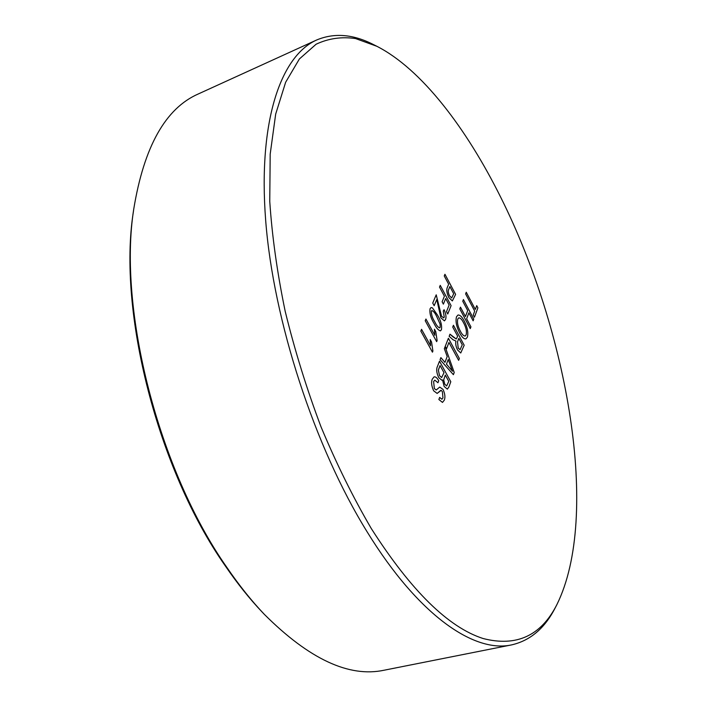 <?xml version="1.0" encoding="UTF-8"?>
<svg xmlns="http://www.w3.org/2000/svg" width="707" height="707" viewBox="0 0 707 707"><rect width="100%" height="100%" fill="white"/><g stroke="black" fill="none" stroke-linecap="round" stroke-linejoin="round"><path stroke-width="1.06" d="M371.325 528.597C411.041 590.698 448.309 627.339 483.12 638.527C516.508 647.082 541.102 635.761 556.904 604.573C600.65 515.898 567.562 330.956 500.865 197.571C466.249 127.905 421.39 69.003 376.884 46.3L355.541 38.558C341.614 36.517 328.463 38.408 316.109 44.223L299.379 58.973L285.646 82.251L275.677 114.101L270.189 154.117L269.756 201.38C272.054 236.032 277.197 272.672 285.186 311.292C294.757 350.372 306.705 388.903 321.031 426.878C336.461 463.765 353.226 497.675 371.325 528.597M556.904 604.573L555.251 607.764C544.841 628.205 530.321 640.577 511.691 644.872C474.68 653.25 418.862 616.08 367.136 531.85C314.624 447.16 273.406 320.775 265.682 220.513C257.914 119.996 281.262 55.632 316.648 39.999C334.27 32.602 353.288 34.166 373.676 44.682L376.884 46.3M264.409 614.427L262.315 612.227C249.624 598.882 237.278 583.425 225.259 565.847C157.758 469.81 117.627 311.266 133.314 212.18L133.729 209.166C117.839 309.366 158.562 470.235 226.92 567.491C239.081 585.29 251.577 600.932 264.409 614.427C309.233 659.154 349.143 677.748 384.148 670.209L511.691 644.872M436.661 341.649L425.216 320.731L425.941 319.025L434.849 335.33L434.434 329.188L435.777 331.636L437.112 340.527L436.661 341.649L437.112 340.527M436.776 299.521L434.16 305.716L432.728 303.056L436.219 294.819L441.539 316.162L443.634 317.911L444.27 317.143L443.271 311.062L444.076 309.701C445.967 313.784 446.453 317.063 445.525 319.529L444.403 320.872L440.876 317.841L436.776 299.521L434.16 305.716M444.243 275.951L444.95 274.272L455.608 294.359L452.356 300.935L448.892 297.629C446.727 293.113 446.241 289.631 447.425 287.175L448.645 284.232L444.243 275.951M437.456 366.42L439.498 361.171L450.81 381.736L448.857 387.065L447.363 389.133L444.164 386.482L442.502 379.88L441.902 380.251L438.738 377.618C436.546 372.925 436.122 369.195 437.456 366.42M445.216 346.439L448.397 338.246L459.347 358.44L458.649 360.34L448.945 342.462L446.506 348.798L445.216 346.439M456.51 316.736L457.986 315.039C459.877 314.809 461.91 316.709 464.075 320.739C467.398 327.076 468.502 332.529 467.398 337.098L465.913 338.892C463.986 339.139 461.91 337.168 459.683 332.953C456.413 326.59 455.352 321.19 456.51 316.736M465.613 293.9L466.258 292.238L475.316 309.427L476.721 305.618L477.888 307.837L474.45 317.222L473.266 314.986L474.689 311.115L465.613 293.9M462.758 301.244L463.421 299.547L473.761 319.096L473.133 320.819L468.891 312.821L466.655 318.795L470.924 326.837L470.279 328.587L459.797 308.888L460.469 307.156L465.445 316.524L467.698 310.567L462.758 301.244M452.736 327.076L453.434 325.264L464.181 345.246L460.743 352.987L457.553 349.956C455.891 346.563 455.352 343.602 455.944 341.066L453.01 339.731L449.157 336.293L449.979 334.172L456.192 338.962L456.881 337.964L457.588 336.09L452.736 327.076M444.341 348.684L445.127 346.669L454.212 372.465L453.399 374.675L440.072 359.686L440.876 357.618L444.959 362.382L447.195 356.531L444.341 348.684M432.224 379.244L434.098 376.84C435.565 376.584 437.112 377.874 438.729 380.693L437.951 382.734L434.805 380.163L433.612 381.577L434.372 388.576L436.219 389.981L439.745 387.065L443.033 389.407C444.995 393.728 445.419 397.307 444.314 400.144L442.485 402.424L438.87 399.499L439.648 397.414L441.902 399.243L442.953 397.838L442.379 391.643L441.168 390.335L437.138 393.428L433.656 390.794C431.535 386.137 431.058 382.284 432.224 379.244M439.515 287.069L440.249 285.354L451.093 305.636L447.752 313.979L446.488 311.637L449.139 305.053L445.666 298.566L443.377 304.143L442.114 301.792L444.411 296.224L439.515 287.069M431.067 307.554L432.375 307.837L437.492 315.075C440.753 320.386 442.069 325.255 441.46 329.683L440.426 330.867C438.313 330.31 436.192 327.836 434.045 323.417C430.731 318.026 429.405 313.121 430.068 308.703L431.067 307.554L432.375 307.837L437.492 315.075C440.744 320.386 442.069 325.255 441.451 329.683L441.46 329.683M432.445 352.174L420.824 331.079L421.566 329.329L430.616 345.785L430.201 339.528L431.562 342.002L432.905 351.034L432.445 352.174L432.905 351.034L431.562 342.002M316.648 39.999L198.331 93.943C165.518 108.277 143.981 146.685 133.729 209.166M466.258 292.238L475.316 309.427M476.721 305.618L477.888 307.837L474.441 317.222M463.421 299.556L473.761 319.096L473.124 320.819M468.891 312.821L466.647 318.795L470.924 326.837L470.279 328.587M460.469 307.165L465.445 316.524M457.986 315.039L457.977 315.039C459.877 314.809 461.91 316.709 464.075 320.739L464.075 320.739C467.398 327.085 468.502 332.529 467.389 337.098L467.398 337.098M467.389 337.098L465.913 338.892M458.728 317.876L457.747 319.034C456.978 322.472 457.853 326.519 460.372 331.168L460.372 331.168C462.06 334.464 463.659 336.081 465.162 336.019L466.169 334.835C466.929 331.265 466.001 327.147 463.394 322.472C461.759 319.281 460.204 317.752 458.728 317.876L457.747 319.034C456.978 322.472 457.853 326.519 460.372 331.176C462.06 334.464 463.659 336.081 465.171 336.019L465.162 336.019M453.434 325.273L464.181 345.246L460.743 352.987M449.979 334.172L452.913 336.815M452.913 336.824L456.183 338.962M458.825 338.397L457.517 341.879L458.216 348.038L460.071 349.726L462.272 344.786L458.834 338.397L457.517 341.879L458.207 348.038L460.063 349.726M448.397 338.255L459.347 358.44L458.649 360.331M448.945 342.462L446.497 348.798M445.127 346.677L454.212 372.465L453.399 374.666M440.876 357.618L444.959 362.382M448.256 359.474L446.479 364.167L452.515 371.228L448.256 359.474L446.479 364.167L452.524 371.219M439.498 361.171L450.81 381.736L448.857 387.065L447.363 389.133M442.502 379.88L441.902 380.251M438.764 368.86L438.358 370.159L439.533 375.638L441.645 377.538L443.996 372.686L440.054 365.528L438.358 370.168L439.524 375.638L441.645 377.538M444.765 384.193L446.656 385.969L448.777 381.373L445.304 375.055L443.696 379.933L444.765 384.193L446.647 385.969M445.304 375.055L443.696 379.933L444.774 384.193M440.046 365.528L438.773 368.851M434.098 376.84L434.098 376.84C435.565 376.592 437.103 377.874 438.72 380.702L438.729 380.693M438.72 380.702L437.951 382.726M434.805 380.172L433.603 381.577L434.363 388.576L436.219 389.981M439.745 387.065L443.033 389.407C444.995 393.728 445.419 397.307 444.305 400.144L442.476 402.424M439.648 397.414L441.902 399.243M440.797 390.344L437.138 393.428M444.95 274.281L455.608 294.359L452.356 300.935M449.873 286.556L448.68 289.455C447.938 290.948 448.22 293.069 449.546 295.818L451.702 297.965L453.7 293.75L449.873 286.556L448.68 289.463C447.929 290.948 448.22 293.069 449.546 295.818L451.693 297.965M440.24 285.354L451.093 305.636L447.743 313.979M445.666 298.566L443.377 304.143M436.219 294.828L441.53 316.17L443.634 317.911M444.076 309.701C445.967 313.784 446.444 317.063 445.525 319.529L444.403 320.872M441.451 329.683L440.417 330.867M431.88 310.559L431.376 311.107C431.243 314.535 432.366 318.079 434.743 321.747L434.743 321.747C436.369 325.238 438.004 327.288 439.648 327.889L440.178 327.288L440.116 324.142L436.811 316.736C435.194 313.228 433.55 311.168 431.88 310.559L431.367 311.115C431.235 314.535 432.357 318.079 434.743 321.747C436.378 325.238 438.013 327.279 439.657 327.889L439.648 327.889M425.941 319.034L434.849 335.33M434.434 329.188L435.777 331.636L437.112 340.535M421.558 329.338L430.616 345.785M430.201 339.537L431.553 342.011"/></g></svg>
